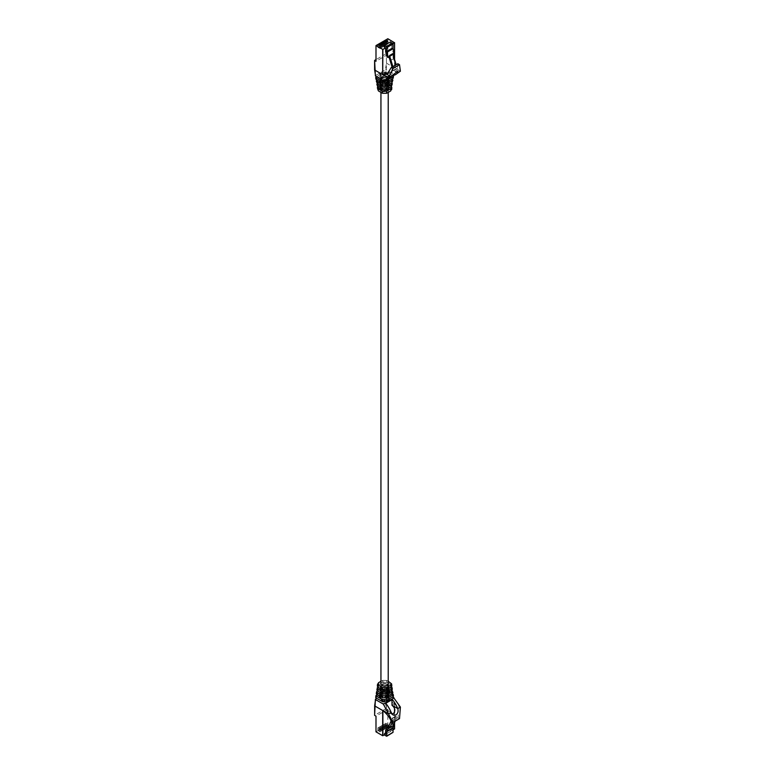 <?xml version="1.0" encoding="UTF-8"?>
<svg xmlns="http://www.w3.org/2000/svg" width="775" height="775" viewBox="0 0 775 775"><rect width="100%" height="100%" fill="white"/><g stroke="black" fill="none" stroke-linecap="round" stroke-linejoin="round"><path stroke-width="0.58" stroke-dasharray="3.88 2.91" d="M382.685 710.51L385.407 709.086A4.66 2.693 -60 0 1 385.407 709.048L385.407 703.09L391.995 699.67M385.407 709.086L390.3 713.446L392.005 713.988M380.942 683.976A3.642 2.102 180 0 1 383.189 682.039A3.642 2.102 180 0 1 387.161 682.494A3.642 2.102 180 0 1 388.227 683.976M387.161 88.224A3.642 2.102 180 0 1 388.227 89.706A3.642 2.102 180 0 1 385.979 91.653A3.642 2.102 180 0 1 382.007 91.198A3.642 2.102 180 0 1 380.942 89.706A3.642 2.102 180 0 1 383.189 87.769A3.642 2.102 180 0 1 387.161 88.224M383.315 80.571L393.555 74.662L393.564 74.061L386.367 69.905L386.493 63.172L394.62 67.871L397.604 68.016L397.866 63.734M394.514 42.615L394.514 67.812A10.676 6.161 -120 0 0 394.62 67.842L400.394 71.203M393.564 74.061L393.555 74.662L394.088 74.361L393.564 74.061L393.555 74.662L393.564 74.061L398.011 73.17M382.802 80.271L383.848 80.271L382.802 80.271M389.06 78.333A22.204 12.817 60 0 1 385.737 79.35L391.52 76.008M395.783 71.581L391.995 69.392A4.66 2.693 120 0 0 391.995 69.362L394.94 69.556L388.314 73.199M391.995 69.362L394.514 67.9L394.514 58.629M392.886 66.611L396.219 64.858A10.676 6.161 60 0 1 396.073 66.883L392.78 68.791L392.043 67.105M392.925 66.757A10.676 6.161 60 0 1 392.78 68.791M385.407 73.16A4.66 2.693 120 0 0 385.407 73.199L385.407 79.157L391.985 75.359M391.995 69.392L391.995 75.34M392.964 43.633L391.792 44.311L390.455 43.536L384.274 47.101M394.514 53.863L393.642 53.737L391.792 48.108L385.63 51.683L391.792 48.108L391.792 44.311M396.073 66.883L392.198 54.57L393.07 54.696L392.78 53.64M389.06 57.011L388.905 56.478L389.777 56.594M386.493 63.172L386.279 53.669L386.493 63.172L385.32 69.905L381.242 72.269L382.346 72.908A4.379 2.528 180 0 1 387.413 73.16L387.926 73.451A4.379 2.528 180 0 1 388.972 75.097A4.379 2.528 180 0 1 388.362 76.386L389.476 77.025L389.476 78.081M381.242 76.725L381.242 78.508A4.379 2.528 180 0 1 380.196 76.87A4.379 2.528 180 0 1 380.806 75.582L379.692 74.942L379.692 73.16L380.806 73.799A4.379 2.528 180 0 0 380.196 75.088A4.379 2.528 180 0 0 381.242 76.725L381.755 77.025A4.379 2.528 180 0 0 386.822 77.277L387.926 77.917L387.926 78.992M387.926 85.047L386.822 84.407A4.379 2.528 180 0 1 381.755 84.155L381.242 83.855A4.379 2.528 180 0 1 380.196 82.218A4.379 2.528 180 0 1 380.806 80.929L379.692 80.29L377.212 81.724L376.815 80.174M392.382 79.263L391.985 80.987L386.715 77.946L386.628 75.94L384.119 75.95L376.941 80.096M384.119 75.95L383.722 77.965L381.242 79.399L381.242 81.181L382.346 81.821A4.379 2.528 180 0 1 387.413 82.073L387.926 82.373A4.379 2.528 180 0 1 388.972 84.01A4.379 2.528 180 0 1 388.362 85.298L389.476 85.938M379.866 88.214L381.242 87.42A4.379 2.528 180 0 1 380.196 85.783A4.379 2.528 180 0 1 380.806 84.494L382.346 83.603A4.379 2.528 180 0 1 387.413 83.855L388.788 83.061L386.802 81.918L386.773 79.941L383.354 79.961L381.242 81.181M383.354 79.961L383.024 81.937L377.919 84.882L377.28 83.506M379.692 80.29L379.692 82.073L377.59 83.293M379.256 81.433L381.242 80.29A4.379 2.528 180 0 1 380.196 78.653A4.379 2.528 180 0 1 380.806 77.364L382.346 76.473A4.379 2.528 180 0 1 387.413 76.725L389.399 75.572L386.531 73.916L386.444 71.91L384.942 71.91L384.536 73.935L376.408 78.624L376.001 77.074M379.692 74.942L376.631 76.715M379.692 73.16L375.613 75.514L374.654 70.012M386.279 53.669L375.991 59.607M381.242 72.269L381.242 74.051L382.346 74.691A4.379 2.528 180 0 1 387.413 74.942L387.926 75.243A4.379 2.528 180 0 1 388.972 76.88A4.379 2.528 180 0 1 388.362 78.168L389.476 78.808M384.942 71.91L381.242 74.051M377.561 89.803L378.423 88.515L378.19 86.509L377.667 86.916M382.743 83.874L382.521 86.151L386.647 86.141L386.773 83.865L382.743 83.874L378.19 86.509M378.423 88.515L382.521 86.151M386.773 79.941L391.617 82.741L391.278 84.504L389.302 83.361L387.926 84.155A4.379 2.528 180 0 1 388.972 85.793A4.379 2.528 180 0 1 388.362 87.081L386.822 87.972A4.379 2.528 180 0 1 381.755 87.72L381.755 89.299M386.647 86.141L390.765 88.524L391.007 86.306L389.147 85.231L389.302 83.361M386.773 83.865L388.633 84.94L388.788 83.061M386.628 75.94L389.244 77.452L389.399 75.572M392.683 75.504L386.444 71.91M393.187 75.805L392.789 77.529L389.912 75.872L387.926 77.025A4.379 2.528 180 0 1 388.972 78.663A4.379 2.528 180 0 1 388.362 79.951L386.822 80.842A4.379 2.528 180 0 1 381.755 80.59L381.31 82.625M392.082 79.079L389.767 77.742L389.912 75.872M377.89 47.459L380.263 48.467L377.89 47.459L377.89 44.485M378.2 47.275L378.2 44.659M378.994 46.82L381.368 47.827L378.994 46.82L378.994 43.846M379.304 46.645L379.304 44.03M380.099 46.18L382.472 47.197L380.099 46.18L380.099 43.216M380.409 46.006L380.409 43.39M381.203 45.551L383.567 46.558L381.203 45.551L381.203 42.577M381.513 45.367L381.513 42.751M382.308 44.911L384.671 45.919L382.308 44.911L382.308 41.937M382.618 44.727L382.618 42.112M383.412 44.272L385.776 45.279L383.412 44.272L383.412 41.298M383.722 44.098L383.722 41.482M384.516 43.633L386.88 44.65L384.516 43.633L384.516 40.668M384.817 43.458L384.817 40.842M385.611 43.003L387.984 44.01L385.611 43.003L385.611 40.029M385.921 42.819L385.921 40.203M386.493 53.669L387.829 54.434L387.829 38.75M387.829 54.434L375.991 61.273M393.642 53.737L392.198 54.57M386.531 73.916L384.536 73.935M386.715 77.946L383.722 77.965M386.367 69.905L385.32 69.905M376.408 78.624L376.379 79.777M377.212 81.724L377.183 83.448M375.613 75.514L375.604 76.124M392.789 77.529L392.77 78.682M391.985 80.987L392.586 81.947M391.278 84.504L392.043 85.696M386.802 81.918L383.024 81.937M377.919 84.882L377.125 86.112M395.153 721.137L396.219 718.464L392.925 720.363A10.676 6.161 -120 0 0 392.78 718.163L396.073 716.265L392.547 717.931L391.104 720.953M396.219 718.464A10.676 6.161 -120 0 0 396.073 716.265M377.096 694.603L384.536 690.312L384.942 691.852L381.242 693.993L381.242 695.776L385.32 693.412L386.279 699.04L394.514 703.681A10.676 6.161 60 0 1 394.62 703.768L400.394 707.071M386.493 708.553L386.493 699.04L386.279 708.553L387.829 709.319L387.829 725.012L394.514 728.878L394.611 703.768C398.04 707.585 399.125 712.225 397.866 717.669L391.278 721.477M391.995 705.279L394.514 703.826L394.514 708.515M399.512 718.619L397.866 717.669M393.022 729.856L391.792 730.573L391.792 726.766L386.192 730.011L392.286 726.669L386.105 730.234M393.555 698.168L393.564 697.568L394.088 697.868M392.257 722.038L392.925 720.363M395.841 716.032L392.198 724.102L393.312 725.729M386.279 708.553L374.654 715.267L374.654 705.754M375.517 699.563L375.613 699.021M385.417 701.084A4.379 2.528 180 0 1 381.755 700.532L381.242 700.232A4.379 2.528 180 0 1 380.196 698.595A4.379 2.528 180 0 1 380.806 697.306L379.692 696.667L376.786 698.343M379.692 696.667L379.692 694.884L376.001 697.016L376.408 695.001M381.077 692.976A4.379 2.528 180 0 1 380.196 691.455A4.379 2.528 180 0 1 380.806 690.176L379.692 689.537L379.692 687.754L377.59 688.965L377.919 686.999L383.024 684.054L383.354 685.643L381.242 686.863L381.242 688.646L383.722 687.212L384.119 688.762L376.815 692.986L377.212 690.971M379.692 689.537L377.406 690.854M379.256 697.81L381.242 696.667A4.379 2.528 180 0 1 380.196 695.03A4.379 2.528 180 0 1 380.806 693.741L382.346 692.85A4.379 2.528 180 0 1 387.413 693.102L389.399 691.949L389.244 690.263L386.628 688.743L386.715 687.192L391.888 690.176M391.985 690.234L392.382 692.065L389.767 690.554L389.912 692.249L392.237 693.586M392.789 693.906L393.187 695.747L386.444 691.842L386.531 690.292L389.399 691.949M386.493 699.04L386.367 693.412L392.537 696.977M394.107 723.743L393.642 723.269L392.198 724.102M393.778 724.577L393.07 724.983M392.78 725.7L389.486 727.609M387.829 725.012L385.921 726.107L387.674 727.483L385.611 726.291L384.817 726.747L386.88 727.938L384.516 726.931L383.722 727.386L385.776 728.577L383.412 727.56L382.618 728.025L384.361 729.391L382.308 728.2L381.513 728.655L383.567 729.847L381.203 728.839L380.409 729.294L382.472 730.486L380.099 729.469L379.304 729.934L381.058 731.3L378.994 730.108L378.2 730.573L379.953 731.939L377.89 730.748L375.991 731.842M391.792 730.573L390.455 729.798L390.455 731.464L392.508 732.646L386.338 736.211M385.611 734.138L384.274 733.363L390.455 729.798M380.942 681.322L382.521 680.421L382.743 682.426L378.19 685.061L378.423 682.785M383.354 685.643L386.773 685.623L391.617 688.413L391.278 686.621L389.302 685.478L387.926 686.262L387.926 684.48A4.379 2.528 180 0 1 388.972 686.127A4.379 2.528 180 0 1 388.362 687.406L386.822 688.297A4.379 2.528 180 0 1 381.755 688.045L380.544 688.752M386.773 685.623L386.802 684.034L388.788 685.178L388.633 683.482L386.773 682.407L386.647 680.411L388.227 681.322M390.765 682.785L391.007 684.858L389.147 683.783L389.302 685.478M385.32 693.412L386.367 693.412M393.177 696.609L393.187 695.747M384.942 691.852L386.444 691.842M384.536 690.312L386.531 690.292M375.982 697.887L376.001 697.016M392.886 692.676L392.382 692.065M384.119 688.762L386.628 688.743M383.722 687.212L386.715 687.192M376.786 694.429L376.815 692.986M392.305 689.266L391.617 688.413M383.024 684.054L386.802 684.034M376.863 689.857L377.59 688.965M391.821 685.894L391.007 684.858M386.647 680.411L382.521 680.421M382.743 682.426L386.773 682.407M377.347 686.127L378.19 685.061M389.147 683.783L387.926 684.48M387.926 686.262A4.379 2.528 180 0 1 388.972 687.909A4.379 2.528 180 0 1 388.895 688.384M388.362 688.684L388.362 687.406M381.755 689.45L381.755 688.045M386.822 689.576L386.822 688.297M380.021 688.452L381.242 687.754A4.379 2.528 180 0 1 380.196 686.107A4.379 2.528 180 0 1 380.806 684.829L382.346 683.938A4.379 2.528 180 0 1 387.413 684.189L388.633 683.482M379.866 690.322L381.242 689.537L381.242 687.754M381.242 689.537A4.379 2.528 180 0 1 380.196 687.89A4.379 2.528 180 0 1 380.806 686.611L380.806 684.829M388.788 685.178L387.413 685.972A4.379 2.528 180 0 0 382.346 685.72L380.806 686.611M387.413 685.972L387.413 684.189M382.346 685.72L382.346 683.938M381.242 688.646L382.346 689.285A4.379 2.528 180 0 1 387.413 689.537L387.926 689.827A4.379 2.528 180 0 1 388.972 691.474A4.379 2.528 180 0 1 388.362 692.753L389.476 693.393M381.242 686.863L382.346 687.502A4.379 2.528 180 0 1 387.413 687.754L387.926 688.045A4.379 2.528 180 0 1 388.972 689.692A4.379 2.528 180 0 1 388.362 690.971L389.476 691.61M388.362 692.753L388.362 690.971M387.926 689.827L387.926 688.045M385.243 693.974A4.379 2.528 180 0 1 381.959 693.489M381.242 693.073L381.242 691.319A4.379 2.528 180 0 1 380.196 689.673A4.379 2.528 180 0 1 380.806 688.394L379.692 687.754M381.242 691.319L381.755 691.61A4.379 2.528 180 0 0 386.822 691.862L387.926 692.501M381.755 693.373L381.755 691.61M386.822 693.141L386.822 691.862M380.806 690.176L380.806 688.394M387.413 689.537L387.413 687.754M382.346 689.285L382.346 687.502M389.767 690.554L387.926 691.61A4.379 2.528 180 0 1 388.972 693.257A4.379 2.528 180 0 1 388.362 694.536L386.822 695.437A4.379 2.528 180 0 1 381.755 695.175L379.924 696.241M389.912 692.249L387.926 693.393L387.926 691.61M387.926 693.393A4.379 2.528 180 0 1 388.972 695.039A4.379 2.528 180 0 1 388.895 695.514M385.417 697.519A4.379 2.528 180 0 1 381.755 696.967L381.465 697.132M388.362 695.814L388.362 694.536M381.755 696.967L381.755 695.175M386.822 696.706L386.822 695.437M379.411 695.94L381.242 694.884A4.379 2.528 180 0 1 380.196 693.247A4.379 2.528 180 0 1 380.806 691.959L382.346 691.067A4.379 2.528 180 0 1 387.413 691.319L389.244 690.263M381.242 696.667L381.242 694.884M380.806 693.741L380.806 691.959M387.413 693.102L387.413 691.319M382.346 692.85L382.346 691.067M381.242 695.776L382.346 696.415A4.379 2.528 180 0 1 387.413 696.667L387.926 696.967A4.379 2.528 180 0 1 388.972 698.604A4.379 2.528 180 0 1 388.362 699.893L389.476 700.532M381.242 693.993L382.346 694.632A4.379 2.528 180 0 1 387.413 694.884L387.926 695.175A4.379 2.528 180 0 1 388.972 696.822A4.379 2.528 180 0 1 388.362 698.11L389.476 698.75M388.362 699.893L388.362 698.11M387.926 696.967L387.926 695.175M381.242 700.232L381.242 698.449A4.379 2.528 180 0 1 380.196 696.812A4.379 2.528 180 0 1 380.806 695.524L379.692 694.884M381.242 698.449L381.755 698.75A4.379 2.528 180 0 0 386.822 699.002L387.926 699.641M381.755 700.532L381.755 698.75M386.822 700.28L386.822 699.002M380.806 697.306L380.806 695.524M387.413 696.667L387.413 694.884M382.346 696.415L382.346 694.632M385.611 723.317L387.984 724.325L385.611 723.317L385.611 726.291M384.817 723.773L386.88 724.964L384.516 723.957L384.817 726.747M384.516 723.957L384.516 726.931M383.722 724.412L385.776 725.603L383.412 724.596L383.722 727.386M383.412 724.596L383.412 727.56M382.618 725.051L384.671 726.243L382.308 725.226L382.618 728.025M382.308 725.226L382.308 728.2M381.513 725.691L383.567 726.873L381.203 725.865L381.513 728.655M381.203 725.865L381.203 728.839M380.409 726.32L382.472 727.512L380.099 726.504L380.409 729.294M380.099 726.504L380.099 729.469M379.304 726.96L381.368 728.151L378.994 727.134L379.304 729.934M378.994 727.134L378.994 730.108M378.2 727.599L380.263 728.781L377.89 727.773L378.2 730.573M377.89 727.773L377.89 730.748M387.829 709.319L375.991 716.158M385.921 723.143L385.921 726.107M393.642 723.269L392.286 726.669M384.274 733.363L384.274 734.903M390.455 731.464L384.274 735.029M393.361 721.215L390.067 723.114M379.953 728.965L379.953 731.939M380.263 728.781L380.263 731.755M381.058 728.326L381.058 731.3M381.368 728.151L381.368 731.116M382.162 727.686L382.162 730.66M382.472 727.512L382.472 730.486M383.257 727.057L383.257 730.021M383.567 726.873L383.567 729.847M384.361 726.417L384.361 729.391M384.671 726.243L384.671 729.207M385.466 725.778L385.466 728.752M385.776 725.603L385.776 728.577M386.57 725.148L386.57 728.113M386.88 724.964L386.88 727.938M387.674 724.509L387.674 727.483M387.984 724.325L387.984 727.299M381.755 87.72L380.389 88.505M389.147 85.231L387.926 85.938A4.379 2.528 180 0 1 388.972 87.575A4.379 2.528 180 0 1 388.895 88.05M384.293 90.094A4.379 2.528 180 0 1 383.121 89.958M386.822 87.972L386.822 89.251M381.242 87.42L381.242 89.203A4.379 2.528 180 0 1 380.196 87.565A4.379 2.528 180 0 1 380.806 86.277L380.806 84.494M380.021 89.9L381.242 89.203M387.926 84.155L387.926 85.938M388.362 87.081L388.362 88.36M387.413 83.855L387.413 85.638L388.633 84.94M382.346 83.603L382.346 85.386L380.806 86.277M382.346 85.386A4.379 2.528 180 0 1 387.413 85.638M387.316 79.341L386.822 79.06A4.379 2.528 180 0 1 381.755 78.808L381.242 78.508M386.822 77.277L386.822 79.06M381.755 77.025L381.755 78.808M385.417 86.49A4.379 2.528 180 0 1 381.755 85.938L381.755 84.155M386.822 84.407L386.822 85.686M381.755 80.59L379.769 81.733M389.767 77.742L387.926 78.808A4.379 2.528 180 0 1 388.972 80.445A4.379 2.528 180 0 1 388.895 80.92M385.417 82.925A4.379 2.528 180 0 1 381.755 82.373M386.822 80.842L386.822 82.121M381.242 79.399L382.346 80.038A4.379 2.528 180 0 1 387.413 80.29L387.926 82.373M387.926 80.59A4.379 2.528 180 0 1 388.972 82.227A4.379 2.528 180 0 1 388.362 83.516L388.362 85.298M388.362 83.516L389.476 84.155M387.926 77.025L387.926 78.808M388.362 79.951L388.362 81.23M387.926 73.451L387.926 75.243M388.362 76.386L388.362 78.168M380.806 73.799L380.806 75.582M381.242 83.855L381.755 85.938M381.242 85.638A4.379 2.528 180 0 1 380.196 84A4.379 2.528 180 0 1 380.806 82.712L379.692 82.073M380.806 80.929L380.806 82.712M381.242 80.29L381.242 82.073A4.379 2.528 180 0 1 380.196 80.435A4.379 2.528 180 0 1 380.806 79.147L380.806 77.364M379.411 83.128L381.242 82.073M382.346 72.908L382.346 74.691M387.413 73.16L387.413 74.942M382.346 80.038L382.346 81.821M387.413 80.29L387.413 82.073M387.413 76.725L387.413 78.508L389.244 77.452M382.346 76.473L382.346 78.256L380.806 79.147M382.346 78.256A4.379 2.528 180 0 1 387.413 78.508M390.455 43.536L390.455 41.869M393.361 58.803L390.067 60.702M388.905 56.478L387.471 57.302M395.841 66.853L392.547 68.752M387.674 44.185L387.674 41.22M387.984 44.01L387.984 41.036M386.57 44.824L386.57 41.85M386.88 44.65L386.88 41.676M385.466 45.463L385.466 42.489M385.776 45.279L385.776 42.315M384.361 46.093L384.361 43.129M384.671 45.919L384.671 42.945M383.257 46.733L383.257 43.758M383.567 46.558L383.567 43.584M382.162 47.372L382.162 44.398M382.472 47.197L382.472 44.223M381.058 48.011L381.058 45.037M381.368 47.827L381.368 44.863M379.953 48.641L379.953 45.677M380.263 48.467L380.263 45.492M391.172 712.37L385.407 709.048M374.654 69.886L374.654 60.382M394.514 722.717L394.514 712.428M386.105 52.342L392.286 48.777M391.172 76.531L385.407 73.199M393.157 715.092L390.3 713.446M388.227 92.361L388.227 89.706M387.142 74.061L389.796 72.53M394.94 69.556L397.604 68.016M394.562 703.758L394.562 708.621M394.562 712.341L394.562 722.61M380.942 92.361L380.942 89.706M388.972 687.909L388.972 686.127M380.196 687.89L380.196 686.107M388.972 691.474L388.972 689.692M380.196 691.455L380.196 689.673M388.972 695.039L388.972 693.257M380.196 695.03L380.196 693.247M388.972 698.604L388.972 696.822M380.196 698.595L380.196 696.812M385.989 730.37L392.169 726.805M380.196 85.783L380.196 87.565M388.972 85.793L388.972 87.575M388.972 82.227L388.972 84.01M388.972 78.663L388.972 80.445M388.972 75.097L388.972 76.88M380.196 75.088L380.196 76.87M380.196 82.218L380.196 84M380.196 78.653L380.196 80.435M394.562 67.851L394.562 58.793M397.817 71.184L394.959 69.527"/><path stroke-width="1.16" d="M392.005 713.988L393.371 713.639C395.686 710.791 395.231 708.001 391.995 705.279A4.66 2.693 -60 0 0 391.995 705.24L391.995 699.67M400.384 707.052L397.759 708.573C398.534 711.363 397.875 713.523 395.783 715.034L393.157 715.092L391.172 712.37L388.546 713.891L392.925 722.426L399.512 718.619L400.394 707.071L393.584 697.577M388.227 92.361L388.227 683.976A3.642 2.102 180 0 1 385.979 685.923A3.642 2.102 180 0 1 382.007 685.468A3.642 2.102 180 0 1 380.942 683.976L380.942 92.361M385.611 47.876L384.274 47.101L384.274 45.434L390.455 41.869L393.022 43.952L393.022 48.234A1.453 0.843 -120 0 0 393.09 48.689L386.919 52.254L388.333 57.428L387.471 57.302L385.611 51.673L385.611 47.876L382.889 49.445L382.685 74.642A10.676 6.161 -120 0 0 382.782 74.681L388.556 78.033L392.925 68.491L399.512 64.693L400.394 71.203L397.759 72.724L395.783 71.581M375.991 59.607L374.606 60.44L374.606 69.953L382.782 74.7L387.142 74.061L391.278 67.541L397.866 63.734L399.512 64.693M391.52 76.008L392.324 75.543A22.204 12.817 -120 0 0 395.647 74.536A22.204 12.817 -120 0 0 397.759 72.724L397.817 71.184L386.696 79.699L383.315 80.571L375.604 76.124L374.654 70.012M395.647 74.536L400.384 71.213M391.172 76.531A22.204 12.817 60 0 1 389.06 78.333L386.696 79.699M382.889 74.613L385.407 73.16L388.314 73.199M394.514 58.629L394.514 42.732L392.964 43.633M388.333 57.428L389.777 56.594L389.486 55.538L392.78 53.64L396.18 64.712M389.486 55.538L392.886 66.611M392.043 67.105L389.06 57.011M390.765 88.524L390.755 90.907L390.978 88.631L386.425 91.266L386.657 93.271L382.53 93.271L378.413 90.898L377.347 87.798L378.413 90.898M390.755 90.907L386.657 93.271M387.926 86.829L385.824 88.05L386.153 89.638L391.259 86.693L391.588 84.717L389.476 85.938L389.476 84.155L391.956 82.722L392.353 80.707L385.049 84.921L385.446 86.48L387.926 85.047L387.926 86.829L386.822 86.19A4.379 2.528 180 0 1 385.417 86.49M389.476 78.081L389.476 78.808L393.177 76.667L392.77 78.682L384.642 83.38L382.637 83.39L382.734 81.84L375.982 77.946L376.379 79.777L379.256 81.433L379.411 83.128L376.786 81.617L377.183 83.448L382.453 86.49L382.54 84.94L379.924 83.429L379.769 81.733L382.637 83.39M387.926 78.992L387.926 79.699L387.316 79.341M384.642 83.38L384.235 81.83L387.926 79.699M376.941 80.096L376.786 81.617L376.292 81.007L377.183 83.448M376.631 76.715L375.982 77.946L376.001 77.074M381.755 89.299L380.544 90.2L380.389 88.505L382.366 89.658L382.395 88.059L377.551 85.269L377.89 87.062L379.866 88.214L380.021 89.9L378.171 88.834M382.53 93.271L382.395 91.276L380.544 90.2M393.187 75.805L393.177 76.667L392.683 75.504M392.382 79.263L392.353 80.707L392.082 79.079M394.514 42.732L387.829 38.75L385.921 39.845L387.674 41.22L385.611 40.029L384.817 40.484L386.88 41.676L384.516 40.668L383.722 41.123L385.776 42.315L383.412 41.298L382.618 41.763L384.361 43.129L382.308 41.937L381.513 42.392L383.567 43.584L381.203 42.577L380.409 43.032L382.472 44.223L380.099 43.216L379.304 43.671L381.368 44.863L378.994 43.846L378.2 44.311L379.953 45.677L377.89 44.485L375.991 45.58L382.889 49.445M374.654 60.498L375.991 61.273L375.991 45.58M393.09 48.689L394.514 53.863L393.39 54.512M393.022 43.952L386.851 47.517L386.851 51.799L393.022 48.234M376.408 78.624L376.379 79.777M375.613 75.514L375.604 76.124M392.789 77.529L392.77 78.682M392.886 80.058L391.956 82.722M391.762 82.828L392.305 83.826L391.588 84.717M392.305 83.826L391.259 86.693M385.049 84.921L382.54 84.94M385.446 86.48L382.453 86.49M385.824 88.05L382.395 88.059M386.153 89.638L382.366 89.658M384.235 81.83L382.734 81.84M391.404 86.597L391.821 87.565L390.978 88.631M377.28 83.506L376.863 84.427L377.551 85.269M376.863 84.427L377.89 87.062M386.425 91.266L382.395 91.276M384.274 734.903L386.696 736.25L386.851 731.639A1.453 0.843 60 0 1 386.919 731.251L388.333 727.715L387.471 726.843L385.611 730.331L385.611 734.138L382.685 735.708L382.685 710.51A10.676 6.161 60 0 1 382.782 710.597L382.792 710.597C387.016 713.949 389.844 717.572 391.278 721.477L392.925 722.426M383.063 703.933L375.604 699.631L374.654 705.88L388.556 713.901M382.802 703.787L383.848 703.778L383.315 704.078L388.546 713.891M391.995 705.24L397.759 708.573A22.204 12.817 -120 0 0 392.324 699.476L385.737 703.283A22.204 12.817 60 0 1 391.172 712.37M383.848 703.778L394.088 697.868M389.476 700.532L389.476 698.75L393.177 696.609L392.237 693.586M382.637 699.767L379.769 698.11L379.924 696.241L382.54 697.752L382.453 695.737L377.183 692.695L376.786 694.429L379.411 695.94L379.256 697.81L376.379 696.153L375.982 697.887L382.734 701.782L382.637 699.767L384.642 699.757L392.77 695.059L392.789 693.906M384.642 699.757L384.235 701.772L387.926 699.641L387.926 701.423L386.822 700.784A4.379 2.528 180 0 1 385.417 701.084M385.611 730.331L386.202 729.992L385.63 730.341M394.514 728.878L393.022 729.856M393.555 698.168L392.537 696.977M391.104 720.953L388.905 726.01L390.019 727.638L393.312 725.729L395.153 721.137M390.019 727.638L392.257 722.038M382.366 691.765L380.389 690.622L380.544 688.752L382.395 689.827L382.53 687.541L378.413 685.168L378.171 687.377L380.021 688.452L379.866 690.322L377.89 689.178L377.551 690.951L382.395 693.741L382.366 691.765L386.153 691.755L391.259 688.801L392.043 687.57L391.501 686.766M386.153 691.755L385.824 693.722L387.926 692.501L387.926 694.284L386.822 693.644A4.379 2.528 180 0 1 385.243 693.974M382.453 695.737L385.446 695.717L387.926 694.284M385.446 695.717L385.049 697.732L392.353 693.518L391.888 690.176M391.259 688.801L391.588 690.399L389.476 691.61L389.476 693.393L391.956 691.959M377.096 694.603L376.379 696.153L376.408 695.001M382.685 735.708L375.991 731.842L375.991 716.158L374.654 715.383L374.654 705.754L375.613 699.021L376.786 698.343M377.406 690.854L376.582 691.736L377.183 692.695M386.919 731.251L393.09 727.686L394.514 724.15L393.778 724.577M389.777 726.882L388.333 727.715M386.657 687.541L386.425 689.808L390.978 687.173L390.755 685.168L386.657 687.541L382.53 687.541M378.413 685.168L378.423 682.785L380.942 681.322M388.227 681.322L391.608 683.889L391.821 685.894L390.978 687.173M375.604 699.631L375.613 699.021L375.604 699.631M382.734 701.782L384.235 701.772M393.177 696.609L393.187 695.747M375.982 697.887L376.001 697.016M382.54 697.752L385.049 697.732M392.353 693.518L392.382 692.065M392.886 692.676L391.985 690.234M376.786 694.429L376.815 692.986M382.395 693.741L385.824 693.722M391.588 690.399L392.305 689.266L392.043 687.57M377.551 690.951L376.863 689.857L377.725 687.115M377.89 689.178L377.125 687.987M382.395 689.827L386.425 689.808M390.755 685.168L391.608 683.889M378.171 687.377L377.347 686.127L377.561 683.976M388.895 688.384A4.379 2.528 180 0 1 388.362 689.188L386.822 690.079A4.379 2.528 180 0 1 381.755 689.827L380.389 690.622M388.362 689.188L388.362 688.684M386.822 690.079L386.822 689.576M381.959 693.489A4.379 2.528 180 0 1 381.755 693.393L381.242 693.102A4.379 2.528 180 0 1 381.077 692.976M386.822 693.644L386.822 693.141M388.895 695.514A4.379 2.528 180 0 1 388.362 696.328L386.822 697.219A4.379 2.528 180 0 1 385.417 697.519M381.465 697.132L379.769 698.11M388.362 696.328L388.362 695.814M386.822 697.219L386.822 696.706M386.822 700.784L386.822 700.28M386.851 735.921L393.022 732.356L393.022 728.074L386.851 731.639M393.022 732.356L386.696 736.25M388.905 726.01L387.471 726.843M377.667 86.916L377.347 87.798M388.895 88.05A4.379 2.528 180 0 1 388.362 88.863L386.822 89.755A4.379 2.528 180 0 1 384.293 90.094M383.121 89.958A4.379 2.528 180 0 1 381.755 89.503M386.822 89.251L386.822 89.755M388.362 88.36L388.362 88.863M386.822 85.686L386.822 86.19M381.31 82.625L379.924 83.429M388.895 80.92A4.379 2.528 180 0 1 388.362 81.733L386.822 82.625A4.379 2.528 180 0 1 385.417 82.925M386.822 82.121L386.822 82.625M388.362 81.23L388.362 81.733M386.851 47.517L386.338 46.626L392.508 43.061M384.274 45.434L386.338 46.626M393.312 54.221L390.019 56.129M392.925 68.491L391.278 67.541M394.514 728.994L394.514 722.717M394.514 712.428L394.514 708.515M382.889 710.665L382.889 735.708M382.685 74.642L382.685 49.445M375.982 79.292L375.681 77.578M375.391 75.863L374.606 60.44M393.487 76.279L393.187 78.168M391.821 87.565L391.617 89.706M394.562 708.621L394.562 712.341M394.562 722.61L394.562 728.936M375.391 699.292L374.606 715.325M393.487 696.105L393.187 694.39M375.681 697.403L375.982 695.514M376.282 693.625L376.582 691.736M394.562 58.793L394.562 42.673"/></g></svg>
